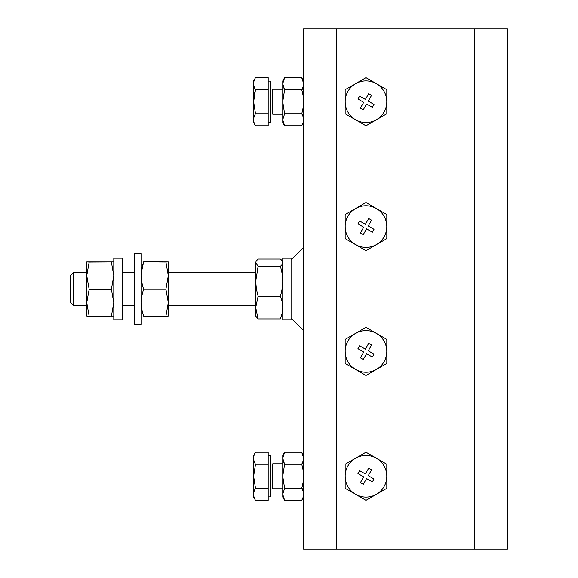 <?xml version="1.0" encoding="UTF-8"?>
<svg xmlns="http://www.w3.org/2000/svg" width="578" height="578" viewBox="0 0 578 578"><rect width="100%" height="100%" fill="white"/><g stroke="black" fill="none" stroke-linecap="round" stroke-linejoin="round"><path stroke-width="0.87" d="M386.798 101.728A20.808 20.808 0 0 1 365.99 122.536A20.808 20.808 0 0 1 345.182 101.728L345.16 89.706L365.99 77.676L386.819 89.706L386.819 113.75L365.99 125.78L345.16 113.75L345.16 101.728A20.808 20.808 0 0 1 365.99 80.92A20.808 20.808 0 0 1 386.798 101.728M359.617 96.121L365.383 99.452L368.706 93.687L371.596 95.356L368.265 101.121L374.031 104.445L372.362 107.335L366.596 104.004L363.273 109.769L360.383 108.1L363.714 102.335L357.948 99.011L359.617 96.121M386.798 476.272A20.808 20.808 0 0 1 365.99 497.08A20.808 20.808 0 0 1 345.182 476.272L345.16 464.25L365.99 452.22L386.819 464.25L386.819 488.294L365.99 500.324L345.16 488.294L345.16 476.272A20.808 20.808 0 0 1 365.99 455.464A20.808 20.808 0 0 1 386.798 476.272M359.617 470.665L365.383 473.996L368.706 468.231L371.596 469.9L368.265 475.665L374.031 478.989L372.362 481.879L366.596 478.548L363.273 484.313L360.383 482.644L363.714 476.879L357.948 473.555L359.617 470.665M303.566 549.1L507.484 549.1L507.484 28.9L303.566 28.9L303.566 549.1M386.798 226.576A20.808 20.808 0 0 1 365.99 247.384A20.808 20.808 0 0 1 345.182 226.576L345.16 214.554L365.99 202.524L386.819 214.554L386.819 238.598L365.99 250.628L345.16 238.598L345.16 226.576A20.808 20.808 0 0 1 365.99 205.768A20.808 20.808 0 0 1 386.798 226.576M386.819 238.598L365.99 250.628M365.397 250.288L345.16 238.598M345.16 215.233L345.16 214.554L365.99 202.524L386.819 214.554M359.617 220.969L365.383 224.3L368.706 218.535L371.596 220.204L368.265 225.969L374.031 229.293L372.362 232.183L366.596 228.852L363.273 234.617L360.383 232.948L363.714 227.183L357.948 223.859L359.617 220.969M254.566 93.405L255.498 89.706L253.641 101.728L255.498 113.75C253.056 117.775 253.056 121.777 255.498 125.78L253.626 122.536L253.626 80.92L255.498 77.676L268.192 77.676L268.192 89.706L255.498 89.706C253.056 85.703 253.056 81.693 255.498 77.676M255.498 113.75L268.192 113.75L268.192 89.706M255.498 125.78L268.192 125.78L268.192 113.75M282.758 89.243L272.773 89.243L272.773 114.213L282.758 114.213M268.192 122.326L270.273 122.326L270.273 81.13L268.192 81.13M301.709 113.743C304.158 105.716 304.158 97.711 301.709 89.713C304.158 85.703 304.158 81.7 301.709 77.698L284.614 77.698L282.758 80.92L282.758 83.709L284.614 77.698L282.758 83.709L282.758 122.536L284.614 125.758L282.758 119.747L284.614 125.758L301.709 125.758C304.158 121.741 304.158 117.739 301.709 113.743L284.614 113.743L282.758 119.747L284.614 113.743L282.758 101.728L284.614 89.713L282.758 83.709L284.109 88.781M303.06 116.705L303.436 118.23M301.709 89.713L284.614 89.713M301.709 77.698L303.551 83.239M303.566 83.702L303.421 85.327M303.067 86.736L301.969 89.243L303.566 89.243M255.498 464.25L253.641 476.272L255.498 488.294C253.056 492.319 253.056 496.321 255.498 500.324L253.626 497.08L253.626 455.464L255.498 452.22C253.056 456.237 253.056 460.247 255.498 464.25L268.192 464.25L268.192 452.22L255.498 452.22M255.498 488.294L268.192 488.294L268.192 464.25M255.498 500.324L268.192 500.324L268.192 488.294M303.566 463.787L301.969 463.787L303.067 461.28M282.758 463.787L272.773 463.787L272.773 488.757L282.758 488.757M303.566 488.757L301.969 488.757M268.192 496.87L270.273 496.87L270.273 455.674L268.192 455.674M284.614 500.302L301.709 500.302C304.158 496.285 304.158 492.283 301.709 488.287L284.614 488.287L282.758 494.291L284.614 488.287L282.758 476.272L284.614 464.257L282.758 458.253L284.614 452.242L282.758 455.464L282.758 497.08L284.614 500.302L282.758 494.291L283.798 498.713M301.709 488.287C304.158 480.26 304.158 472.255 301.709 464.257C304.158 460.247 304.158 456.244 301.709 452.242L284.614 452.242L282.758 458.253L284.109 463.325M303.06 491.249L303.436 492.774M301.709 464.257L284.614 464.257M301.709 452.242L303.551 457.783M303.566 458.246L303.421 459.871M345.16 340.081L345.16 339.402L365.99 327.372L386.819 339.402L386.819 363.446L365.99 375.476L345.16 363.446L345.16 351.424A20.808 20.808 0 0 1 365.99 330.616A20.808 20.808 0 0 1 386.798 351.424A20.808 20.808 0 0 1 365.99 372.232A20.808 20.808 0 0 1 345.182 351.424L345.16 339.402L365.99 327.372L386.819 339.402L386.819 340.081M386.819 362.767L386.819 363.446L365.99 375.476L345.16 363.446M359.617 345.817L365.383 349.148L368.706 343.383L371.596 345.052L368.265 350.817L374.031 354.141L372.362 357.031L366.596 353.7L363.273 359.465L360.383 357.796L363.714 352.031L357.948 348.707L359.617 345.817M122.117 258.207L122.117 319.793L113.794 319.793L113.794 258.207L122.117 258.207M291.081 319.793L291.081 258.207L282.758 258.207L282.758 319.793L291.081 319.793M73.709 305.646L73.709 272.354L70.516 275.547L70.516 302.453L73.709 305.646L86.743 305.646M256.148 261.191L255.707 262.687L256.148 261.191L258.12 259.067L280.344 259.067C283.531 261.473 283.531 263.886 280.344 266.306L258.12 266.306L255.707 262.687L255.707 307.583L258.12 296.239L256.386 289L255.707 281.269L258.12 266.306M255.707 307.583L255.707 316.05L258.12 318.933L255.707 307.583M255.707 270.988L255.707 270.417M258.12 296.239L280.344 296.239C283.531 286.24 283.531 276.262 280.344 266.306M258.12 318.933L280.344 318.933C283.531 311.354 283.531 303.79 280.344 296.239M282.078 264.558L282.678 272.354M282.078 313.442L280.344 318.933M86.743 302.735L89.164 289.282L86.743 275.684L86.743 316.05L89.164 316.188L86.743 302.735M86.743 261.95L86.743 275.684L89.164 262.087L86.743 261.95L113.794 261.95L89.164 262.087M113.794 316.05L89.164 316.188M111.381 316.188L113.794 302.735L111.381 289.282L89.164 289.282M111.381 289.282L113.794 275.684L111.381 262.087M134.602 253.626L141.263 253.626L141.263 324.374L134.602 324.374L134.602 253.626M168.314 316.05L168.314 261.95L165.9 262.051L168.314 275.627L165.9 289.202L168.314 302.677L165.9 316.152L168.314 316.05M165.9 262.051L143.676 261.848L168.314 261.95M141.393 272.354L143.611 262.051M143.676 262.051C140.49 271.118 140.49 280.171 143.676 289.202L165.9 289.202M143.676 289.202C140.49 298.205 140.49 307.185 143.676 316.152L165.9 316.152M474.61 28.9L474.61 549.1M336.439 549.1L336.439 28.9M291.081 259.869L303.566 247.384M291.081 318.131L303.566 330.616M303.566 114.213L301.969 114.213M122.117 305.646L134.602 305.646M168.314 305.646L255.707 305.646M73.709 272.354L86.743 272.354M122.117 272.354L134.602 272.354M168.314 272.354L255.707 272.354M281.862 272.354L282.758 272.354"/></g></svg>
